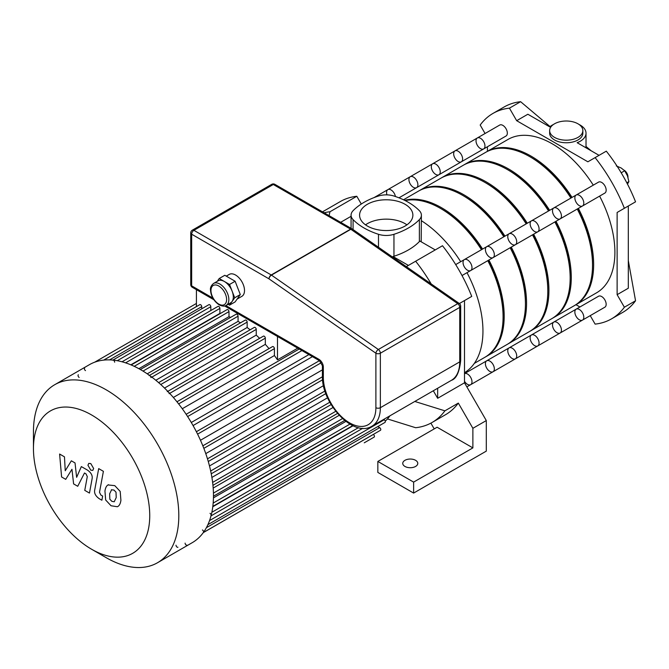 <?xml version="1.0" encoding="UTF-8"?>
<svg xmlns="http://www.w3.org/2000/svg" width="669" height="669" viewBox="0 0 669 669"><rect width="100%" height="100%" fill="white"/><g stroke="black" fill="none" stroke-linecap="round" stroke-linejoin="round"><path stroke-width="1" d="M590.225 315.643L595.117 324.114A118.597 68.472 -120 0 0 611.575 318.837A118.597 68.472 -120 0 0 624.369 307.222L617.127 294.678L617.127 212.466L624.369 208.285A118.597 68.472 -120 0 0 595.117 157.616L587.875 161.798L516.677 120.696L509.435 108.152A118.597 68.472 -120 0 0 492.978 113.421A118.597 68.472 -120 0 0 480.183 125.044L485.067 133.507M487.425 146.754L487.425 151.319M575.976 304.704L579.931 306.987M550.094 126.6L520.616 101.696A118.597 68.472 -120 0 0 518.174 102.031A118.597 68.472 -120 0 0 504.158 106.965L492.978 113.421M509.435 108.152L520.616 101.696M553.489 124.459A19.769 11.415 180 0 0 549.759 126.884L527.858 114.24L516.677 120.696M595.117 157.616L606.298 151.161A118.597 68.472 -120 0 1 608.74 154.313A118.597 68.472 -120 0 1 634.045 198.141A118.597 68.472 -120 0 1 635.55 201.829L624.369 208.285M617.127 294.678L628.308 288.222L628.308 206.01L617.127 212.466M624.369 307.222L635.55 300.766L628.308 260.567M554.509 137.371A16.608 9.583 180 0 1 549.65 130.597A16.608 9.583 180 0 1 552.05 125.621A16.608 9.583 180 0 1 570.724 121.365A16.608 9.583 180 0 1 582.858 130.597A16.608 9.583 180 0 1 572.605 139.453A16.608 9.583 180 0 1 554.509 137.371M582.858 130.597L582.858 133.173A16.608 9.583 180 0 1 566.25 142.765A16.608 9.583 180 0 1 549.65 133.173L549.65 130.597M586.011 146.444L585.609 147.581M579.011 124.459A19.769 11.415 180 0 1 586.019 133.173A19.769 11.415 180 0 1 577.155 142.698L599.056 155.342M611.575 318.837L622.755 312.39A118.597 68.472 -120 0 0 634.045 302.714A118.597 68.472 -120 0 0 635.55 300.766M627.438 184.201L628.893 181.592L627.438 175.805L624.695 170.771L621.15 167.978L616.3 165.929M626.803 182.796L628.893 181.592M621.2 172.794L624.695 170.771M627.957 177.252A5.536 3.194 -120 0 0 627.965 176.951A5.536 3.194 -120 0 0 624.144 170.227M627.957 177.31A6.322 3.654 -120 0 0 624.428 170.495M627.965 176.951L627.965 177.594M404.954 466.452A7.51 4.34 180 0 1 402.755 463.383A7.51 4.34 180 0 1 410.273 459.043A7.51 4.34 180 0 1 417.782 463.383A7.51 4.34 180 0 1 413.141 467.388A7.51 4.34 180 0 1 404.954 466.452M377.843 461.443L437.108 427.232L472.883 447.887L413.626 482.106L413.626 493.078L377.843 472.423L377.843 461.443L413.626 482.106M472.883 447.887L472.883 428.311L486.304 420.567L486.304 451.115L413.626 493.078M433.32 390.763L437.66 398.289L464.495 382.802L464.495 300.59L459.377 303.542L471.737 296.409A118.597 68.472 60 0 0 442.485 245.74L415.65 261.228A118.597 68.472 60 0 1 431.187 283.932M464.495 382.802L486.304 420.567M472.883 428.311L458.324 403.089L444.902 410.833L414.813 401.45M444.902 410.833A118.597 68.472 60 0 1 432.107 422.457L445.529 414.705A118.597 68.472 -120 0 0 458.324 403.089M430.886 423.134L434.214 428.896M415.65 261.228L406.317 266.622M351.066 216.313L340.655 222.317M322.508 211.839L340.345 201.545A118.597 68.472 60 0 1 356.803 196.268L361.285 204.028M356.803 196.268L329.968 211.764L329.098 215.644M324.147 212.784A118.597 68.472 60 0 1 329.968 211.764M393.021 257.373L393.021 256.528L408.408 265.409M435.243 249.913L419.856 241.032A15.813 9.132 0 0 1 419.379 241.576A66.264 38.258 0 0 1 393.957 256.252L393.957 234.301A15.813 9.132 180 0 1 378.495 234.301L378.495 247.271M393.021 256.528A15.813 9.132 0 0 0 393.957 256.252M432.107 422.457A118.597 68.472 60 0 1 415.65 427.725L387.451 418.928M437.66 388.254L437.66 398.289M421.186 241.802L421.395 215.159A15.813 9.132 180 0 0 419.379 210.702A66.264 38.258 0 0 0 393.957 196.025A15.813 9.132 180 0 0 378.495 196.025A66.264 38.258 0 0 0 353.081 210.702A15.813 9.132 180 0 0 351.066 215.159A15.813 9.132 180 0 0 353.081 219.624A66.264 38.258 0 0 0 378.495 234.301M421.395 220.711A91.72 52.951 60 0 1 460.682 261.704M467.004 272.659A91.72 52.951 60 0 1 464.495 372.708M421.395 215.159A15.813 9.132 180 0 1 419.379 219.624L419.379 241.576M393.957 234.301A66.264 38.258 0 0 0 419.379 219.624M406.936 224.843A26.643 15.387 0 0 0 365.525 224.843M367.39 226.038A26.643 15.387 180 0 1 359.579 215.159A26.643 15.387 180 0 1 386.23 199.78A26.643 15.387 180 0 1 412.873 215.159A26.643 15.387 180 0 1 396.424 229.375A26.643 15.387 180 0 1 367.39 226.038M471.988 267.65A6.322 3.654 60 0 1 470.675 270.544A6.322 3.654 60 0 1 467.514 270.234A6.322 3.654 60 0 1 463.383 264.656A6.322 3.654 60 0 1 464.353 259.589A6.322 3.654 60 0 1 469.22 261.286A6.322 3.654 60 0 1 471.988 267.65M576.168 309.153A6.322 3.654 60 0 1 582.49 312.808A6.322 3.654 60 0 1 582.49 320.108L604.851 307.196A6.322 3.654 60 0 0 604.851 299.896A6.322 3.654 60 0 0 598.529 296.242L576.168 309.153A6.322 3.654 60 0 1 582.49 312.808A6.322 3.654 60 0 1 582.49 320.108A6.322 3.654 60 0 1 577.615 318.419A6.322 3.654 60 0 1 574.855 312.055A6.322 3.654 60 0 1 576.168 309.153L553.798 322.065A6.322 3.654 60 0 1 560.129 325.719A6.322 3.654 60 0 1 560.129 333.02A6.322 3.654 60 0 1 555.253 331.331A6.322 3.654 60 0 1 552.494 324.967A6.322 3.654 60 0 1 553.798 322.065L531.437 334.977A6.322 3.654 60 0 1 537.767 338.631A6.322 3.654 60 0 1 537.767 345.932A6.322 3.654 60 0 1 532.892 344.242A6.322 3.654 60 0 1 530.132 337.87A6.322 3.654 60 0 1 531.437 334.977L509.076 347.888A6.322 3.654 60 0 1 515.398 351.543A6.322 3.654 60 0 1 515.398 358.843A6.322 3.654 60 0 1 510.522 357.154A6.322 3.654 60 0 1 507.763 350.782A6.322 3.654 60 0 1 509.076 347.888L486.714 360.8A6.322 3.654 60 0 1 493.036 364.454A6.322 3.654 60 0 1 493.036 371.755A6.322 3.654 60 0 1 488.161 370.066A6.322 3.654 60 0 1 485.401 363.693A6.322 3.654 60 0 1 486.714 360.8L464.495 373.628A6.322 3.654 60 0 1 470.75 377.492A6.322 3.654 60 0 1 470.675 384.667A6.322 3.654 60 0 1 464.495 381.271M91.594 549.241L106.128 557.637A102.783 59.34 -120 0 0 157.524 562.729L192.187 542.71A102.783 59.34 -120 0 0 213.47 495.662A102.783 59.34 -120 0 0 168.605 392.218A102.783 59.34 -120 0 0 89.403 364.68L54.741 384.7A102.783 59.34 -120 0 0 33.45 431.748L33.45 448.531A82.228 47.474 -120 0 0 91.594 549.241A82.228 47.474 -120 0 0 149.739 515.674A82.228 47.474 -120 0 0 91.594 414.964A82.228 47.474 -120 0 0 33.45 448.531M157.524 562.729A102.783 59.34 -120 0 0 178.807 515.674A102.783 59.34 -120 0 0 133.942 412.229A102.783 59.34 -120 0 0 54.741 384.7M176.014 545.218A1.581 0.912 -120 0 0 176.708 546.807A1.581 0.912 -120 0 0 177.921 547.234M185.104 543.128A1.581 0.912 -120 0 0 185.79 544.725A1.581 0.912 -120 0 0 187.011 545.143M203.234 532.624A1.581 0.912 -120 0 0 203.476 531.353A1.581 0.912 -120 0 0 202.439 529.965M210.802 516.008A1.581 0.912 -120 0 0 211.044 514.745A1.581 0.912 -120 0 0 210.007 513.349M169.165 393.673A1.581 0.912 -120 0 0 168.479 392.084A1.581 0.912 -120 0 0 167.258 391.658M150.993 377.625A1.581 0.912 -120 0 0 150.308 376.037A1.581 0.912 -120 0 0 149.087 375.61M114.658 362.205A1.581 0.912 -120 0 0 113.964 360.608A1.581 0.912 -120 0 0 112.743 360.19M84.704 367.95A1.581 0.912 -120 0 0 84.461 369.221A1.581 0.912 -120 0 0 85.498 370.609M78.357 374.774A1.581 0.912 -120 0 0 78.114 376.045A1.581 0.912 -120 0 0 79.143 377.433M297.738 348.156L277.484 359.847L277.484 335.395M196.418 306.611L196.418 288.598M277.484 359.847A94.881 54.774 -120 0 0 274.415 355.54L274.415 348.624A1.581 0.912 -120 0 0 273.721 347.027A1.581 0.912 -120 0 0 272.5 346.609L176.951 401.776M201.729 308.81L201.729 306.661A1.581 0.912 -120 0 0 201.043 305.064A1.581 0.912 -120 0 0 199.822 304.646L103.762 360.106M210.819 310.541L210.819 306.686A1.581 0.912 -120 0 0 210.125 305.097A1.581 0.912 -120 0 0 208.912 304.671L112.902 360.098M220.293 313.518A94.881 54.774 -120 0 0 219.9 313.41L219.9 308.409A1.581 0.912 -120 0 0 219.215 306.82A1.581 0.912 -120 0 0 217.994 306.394L122.042 361.787M230.596 317.39A94.881 54.774 -120 0 0 228.99 316.663L228.99 311.612A1.581 0.912 -120 0 0 228.296 310.023A1.581 0.912 -120 0 0 227.075 309.605L131.183 364.965M240.472 322.851A94.881 54.774 -120 0 0 238.072 321.371L238.072 316.194A1.581 0.912 -120 0 0 237.386 314.597A1.581 0.912 -120 0 0 236.165 314.179L140.331 369.505M250.114 329.817A94.881 54.774 -120 0 0 247.154 327.501L247.154 322.107A1.581 0.912 -120 0 0 246.468 320.518A1.581 0.912 -120 0 0 245.247 320.091L149.471 375.384M259.605 338.338A94.881 54.774 -120 0 0 256.244 335.119L256.244 329.391A1.581 0.912 -120 0 0 255.55 327.802A1.581 0.912 -120 0 0 254.337 327.375L158.62 382.635M269.005 348.624A94.881 54.774 -120 0 0 265.325 344.359L265.325 338.154A1.581 0.912 -120 0 0 264.64 336.566A1.581 0.912 -120 0 0 263.419 336.139L167.785 391.357M256.244 335.119L164.524 388.07M247.154 327.501L155.802 380.251M238.072 321.371L147.23 373.82M228.99 316.663L138.868 368.694M219.9 313.41L130.848 364.822M265.325 344.359L173.355 397.461M274.415 355.54L182.277 408.734M308.886 354.595L191.292 422.49M193.065 425.568L312.44 356.644M200.474 440.261L322.408 369.857M205.776 453.615L323.487 385.653M209.489 465.959L327.559 397.796M211.906 477.423L333.003 407.513M213.185 488.069L339.191 415.324M385.235 421.186A94.881 54.774 -120 0 0 389.943 415.8M213.444 497.87L345.89 421.403M212.792 506.742L353.048 425.768M364.245 442.819A1.581 0.912 60 0 1 364.237 442.819L374.105 437.125A1.581 0.912 -120 0 0 374.347 435.854A1.581 0.912 -120 0 0 373.319 434.465L373.285 434.44M203.334 532.566L380.46 430.301A1.581 0.912 -120 0 0 380.703 429.03A1.581 0.912 -120 0 0 379.666 427.642L377.801 426.563M207.908 524.647L384.976 422.423A1.581 0.912 -120 0 0 385.219 421.152A1.581 0.912 -120 0 0 384.19 419.756L383.638 419.446M65.713 479.347L71.959 469.278L73.607 483.904L77.721 486.279L84.495 473L85.958 473.844L87.296 476.571L84.762 490.36L89.47 493.078L92.063 478.962C92.757 475.743 91.268 472.807 87.58 470.173L81.342 466.586L76.634 477.332L75.028 462.931L71.349 460.807L65.244 470.75L64.467 456.835L59.608 454.034L61.598 476.972L65.713 479.347M111.631 489.675L109.657 493.806L109.85 499.225L111.865 501.349L114.232 501.75L116.214 497.585L116.013 492.2L113.964 490.059L111.397 489.783M108.512 484.691C106.63 485.485 105.443 487.617 104.949 491.088L105.66 499.986L111.037 505.764L117.351 506.734C119.233 505.948 120.42 503.807 120.913 500.303L120.203 491.439L114.792 485.644L108.002 484.941M117.351 506.734L117.861 506.483M98.694 468.609L94.739 489.867C94.02 493.086 95.508 496.022 99.188 498.673L101.872 500.22L102.641 496.064L100.835 495.018L99.497 492.284L103.402 471.327L98.694 468.609M90.792 470.182L92.815 470.382L93.652 468.534L90.792 463.584L88.776 463.383L87.94 465.239L90.792 470.182M213.578 283.447L218.052 280.863A12.652 7.3 60 0 1 224.374 281.49A12.652 7.3 60 0 1 232.118 291.132A12.652 7.3 60 0 1 232.118 301.46A12.652 7.3 60 0 1 230.696 302.781L226.231 305.357A12.652 7.3 -120 0 0 226.231 290.756A12.652 7.3 -120 0 0 213.578 283.447C211.161 285.487 210.133 287.67 210.492 290.003C210.952 296.2 213.821 301.142 219.114 304.813C222.208 306.327 224.575 306.511 226.231 305.357M217.216 281.348L219.215 278.513L229.542 284.476L234.702 297.789L229.542 305.131L228.079 304.295M219.215 278.513L224.801 275.285L235.128 281.248L240.296 294.561L235.128 301.903L229.542 305.131M240.296 294.561L234.702 297.789M235.128 281.248L229.542 284.476M226.264 276.13L229.233 274.407A12.652 7.3 60 0 1 241.885 281.716A12.652 7.3 60 0 1 241.885 296.325L237.127 299.068M459.319 303.5L459.319 303.5A3.161 1.631 124.8 0 0 457.738 303.659A3.161 1.823 60 0 1 459.745 307.389A3.161 1.823 0 0 0 460.673 306.093A3.161 3.161 0 0 0 459.319 303.5L352.421 229.124A3.161 3.161 0 0 0 352.195 228.982A3.161 1.823 120 0 0 350.615 229.133A3.161 1.823 60 0 1 350.84 229.283A3.161 1.631 -55.2 0 1 352.421 229.124M212.809 298.056L191.668 285.847A3.161 1.823 180 0 1 190.74 284.559A3.161 3.161 0 0 0 192.321 287.302A3.161 1.823 -60 0 1 191.668 285.847L191.668 234.209A3.161 1.823 -60 0 1 193.901 230.328A3.161 1.823 -120 0 0 192.321 230.178A3.161 3.161 0 0 0 190.74 232.912A3.161 1.823 0 0 0 191.668 234.209L268.988 278.848A3.161 1.631 -55.2 0 1 271.455 275.118A3.161 1.823 -120 0 0 271.221 274.967A3.161 1.823 120 0 0 268.988 278.848L375.886 353.224A3.161 1.823 -0 0 0 380.36 353.224A3.161 1.823 -120 0 0 378.353 349.494A3.161 1.631 124.8 0 0 375.886 353.224L375.886 407.697A37.163 21.458 60 0 1 349.611 422.875A37.163 21.458 60 0 1 323.336 377.358L323.336 367.03A3.161 1.823 180 0 1 322.408 365.742L319.514 360.733A3.161 1.823 -60 0 1 318.862 359.286L225.821 305.574M579.329 205.676A6.322 3.654 60 0 1 575.198 200.106A6.322 3.654 60 0 1 576.168 195.03A6.322 3.654 60 0 1 582.49 198.685A6.322 3.654 60 0 1 582.49 205.993A6.322 3.654 60 0 1 579.329 205.676M582.49 205.993A6.322 3.654 60 0 0 582.49 198.685A6.322 3.654 60 0 0 576.168 195.03L598.529 182.127A6.322 3.654 60 0 1 604.851 185.773A6.322 3.654 60 0 1 604.851 193.082L560.129 218.905A6.322 3.654 60 0 1 556.968 218.587A6.322 3.654 60 0 1 552.828 213.018A6.322 3.654 60 0 1 553.798 207.942A6.322 3.654 60 0 1 560.129 211.596A6.322 3.654 60 0 1 560.129 218.905L537.767 231.809A6.322 3.654 60 0 1 534.598 231.499A6.322 3.654 60 0 1 530.467 225.921A6.322 3.654 60 0 1 531.437 220.854A6.322 3.654 60 0 1 537.767 224.508A6.322 3.654 60 0 1 537.767 231.809L515.398 244.72A6.322 3.654 60 0 1 512.237 244.411A6.322 3.654 60 0 1 508.106 238.833A6.322 3.654 60 0 1 509.076 233.765A6.322 3.654 60 0 1 515.398 237.42A6.322 3.654 60 0 1 515.398 244.72L493.036 257.632A6.322 3.654 60 0 1 489.875 257.322A6.322 3.654 60 0 1 485.744 251.745A6.322 3.654 60 0 1 486.714 246.677A6.322 3.654 60 0 1 493.036 250.331A6.322 3.654 60 0 1 493.036 257.632L462.02 275.544M483.662 148.928L506.023 136.016A6.322 3.654 60 0 0 507.328 133.123A6.322 3.654 60 0 0 504.568 126.759A6.322 3.654 60 0 0 499.693 125.061L477.332 137.973A6.322 3.654 60 0 1 482.207 139.67A6.322 3.654 60 0 1 484.966 146.034A6.322 3.654 60 0 1 483.662 148.928A6.322 3.654 60 0 1 477.332 145.282A6.322 3.654 60 0 1 477.332 137.973A6.322 3.654 60 0 1 482.207 139.67A6.322 3.654 60 0 1 484.966 146.034A6.322 3.654 60 0 1 483.662 148.928L461.292 161.839A6.322 3.654 60 0 1 454.97 158.185A6.322 3.654 60 0 1 454.97 150.885A6.322 3.654 60 0 1 459.846 152.582A6.322 3.654 60 0 1 462.605 158.946A6.322 3.654 60 0 1 461.292 161.839L438.931 174.751A6.322 3.654 60 0 1 432.609 171.097A6.322 3.654 60 0 1 432.609 163.796A6.322 3.654 60 0 1 437.484 165.494A6.322 3.654 60 0 1 440.244 171.858A6.322 3.654 60 0 1 438.931 174.751L416.57 187.663A6.322 3.654 60 0 1 410.239 184.008A6.322 3.654 60 0 1 410.248 176.708A6.322 3.654 60 0 1 415.115 178.406A6.322 3.654 60 0 1 417.882 184.769A6.322 3.654 60 0 1 416.57 187.663L398.975 197.823M574.746 305.407A88.551 51.128 -120 0 0 575.307 305.089A88.551 51.128 -120 0 0 593.646 264.548A88.551 51.128 -120 0 0 578.359 208.377M572.028 197.422A88.551 51.128 -120 0 0 486.756 151.704A88.551 51.128 -120 0 0 486.196 152.039M575.307 305.089L596.547 292.821A88.551 51.128 -120 0 0 614.895 252.28A88.551 51.128 -120 0 0 599.6 196.109M593.278 185.154A88.551 51.128 -120 0 0 507.997 139.445L486.756 151.704M592.525 264.548A86.97 50.217 -120 0 0 592.525 263.904A86.97 50.217 -120 0 0 577.564 208.837M571.234 197.882A86.97 50.217 -120 0 0 530.475 157.064M552.377 318.319A88.551 51.128 -120 0 0 552.945 318.001A88.551 51.128 -120 0 0 571.284 277.459A88.551 51.128 -120 0 0 555.989 221.288M549.667 210.334A88.551 51.128 -120 0 0 464.386 164.616A88.551 51.128 -120 0 0 463.834 164.95M552.945 318.001L574.186 305.733A88.551 51.128 -120 0 0 592.525 265.192A88.551 51.128 -120 0 0 577.238 209.021M570.916 198.066A88.551 51.128 -120 0 0 485.635 152.356L464.386 164.616M570.164 277.459A86.97 50.217 -120 0 0 570.164 276.815A86.97 50.217 -120 0 0 555.203 221.748M548.873 210.794A86.97 50.217 -120 0 0 508.114 169.976M576.168 195.03L553.798 207.942A6.322 3.654 60 0 1 560.129 211.596A6.322 3.654 60 0 1 560.129 218.905M553.798 322.065A6.322 3.654 60 0 1 560.129 325.719A6.322 3.654 60 0 1 560.129 333.02L466.853 386.874M477.332 137.973L454.97 150.885A6.322 3.654 60 0 1 459.846 152.582A6.322 3.654 60 0 1 462.605 158.946A6.322 3.654 60 0 1 461.292 161.839M530.015 331.23A88.551 51.128 -120 0 0 530.576 330.912A88.551 51.128 -120 0 0 548.923 290.371A88.551 51.128 -120 0 0 533.628 234.2M527.306 223.245A88.551 51.128 -120 0 0 442.025 177.528A88.551 51.128 -120 0 0 441.473 177.862M530.576 330.912L551.825 318.645A88.551 51.128 -120 0 0 570.164 278.103A88.551 51.128 -120 0 0 554.877 221.932M548.547 210.978A88.551 51.128 -120 0 0 463.274 165.268L442.025 177.528M547.802 290.371A86.97 50.217 -120 0 0 547.802 289.727A86.97 50.217 -120 0 0 532.833 234.66M526.511 223.705A86.97 50.217 -120 0 0 485.744 182.888M553.798 207.942L531.437 220.854A6.322 3.654 60 0 1 537.767 224.508A6.322 3.654 60 0 1 537.767 231.809M531.437 334.977A6.322 3.654 60 0 1 537.767 338.631A6.322 3.654 60 0 1 537.767 345.932M454.97 150.885L432.609 163.796A6.322 3.654 60 0 1 437.484 165.494A6.322 3.654 60 0 1 440.244 171.858A6.322 3.654 60 0 1 438.931 174.751M507.654 344.134A88.551 51.128 -120 0 0 508.214 343.824A88.551 51.128 -120 0 0 526.553 303.283A88.551 51.128 -120 0 0 511.267 247.112M504.944 236.157A88.551 51.128 -120 0 0 419.664 190.439A88.551 51.128 -120 0 0 419.112 190.774M508.214 343.824L529.463 331.556A88.551 51.128 -120 0 0 547.802 291.015A88.551 51.128 -120 0 0 532.507 234.844M526.185 223.889A88.551 51.128 -120 0 0 440.913 178.18L419.664 190.439M525.433 303.274A86.97 50.217 -120 0 0 525.441 302.639A86.97 50.217 -120 0 0 510.472 247.572M504.15 236.609A86.97 50.217 -120 0 0 463.383 195.8M531.437 220.854L509.076 233.765A6.322 3.654 60 0 1 515.398 237.42A6.322 3.654 60 0 1 515.398 244.72M509.076 347.888A6.322 3.654 60 0 1 515.398 351.543A6.322 3.654 60 0 1 515.398 358.843M386.966 194.871A6.322 3.654 60 0 1 387.878 189.62A6.322 3.654 60 0 1 392.302 190.866A6.322 3.654 60 0 1 395.412 196.51A6.322 3.654 60 0 0 392.302 190.866A6.322 3.654 60 0 0 387.878 189.62L374.071 197.589M432.609 163.796L410.248 176.708A6.322 3.654 60 0 1 415.115 178.406A6.322 3.654 60 0 1 417.882 184.769A6.322 3.654 60 0 1 416.57 187.663M485.293 357.045A88.551 51.128 -120 0 0 485.853 356.736A88.551 51.128 -120 0 0 504.192 316.194A88.551 51.128 -120 0 0 488.905 260.024M482.575 249.069A88.551 51.128 -120 0 0 404.645 200.332M485.853 356.736L507.102 344.468A88.551 51.128 -120 0 0 525.441 303.927A88.551 51.128 -120 0 0 510.146 247.756M503.824 236.801A88.551 51.128 -120 0 0 418.543 191.083L403.499 199.772M503.071 316.186A86.97 50.217 -120 0 0 503.08 315.551A86.97 50.217 -120 0 0 488.111 260.484M481.789 249.52A86.97 50.217 -120 0 0 441.022 208.711M509.076 233.765L464.353 259.589A6.322 3.654 60 0 1 470.675 263.243A6.322 3.654 60 0 1 470.675 270.544M486.714 246.677A6.322 3.654 60 0 1 493.036 250.331A6.322 3.654 60 0 1 493.036 257.632M464.495 373.637A6.322 3.654 60 0 1 470.75 377.492A6.322 3.654 60 0 1 470.675 384.667M486.714 360.8A6.322 3.654 60 0 1 493.036 364.454A6.322 3.654 60 0 1 493.036 371.755M474.313 363.392L484.732 357.38A88.551 51.128 -120 0 0 503.08 316.838A88.551 51.128 -120 0 0 487.785 260.667M481.463 249.713A88.551 51.128 -120 0 0 405.163 200.591M353.081 229.584L353.081 219.624M160.752 384.524L256.244 329.391M151.846 377.132L247.154 322.107M142.999 371.086L238.072 316.194M134.226 366.328L228.99 311.612M125.596 362.857L219.9 308.409M117.251 360.708L210.819 306.686M109.54 359.889L201.729 306.661M196.377 431.714L319.422 360.675M202.841 445.805L322.416 376.772M207.482 458.834L324.933 391.022M210.676 471.001L329.784 402.236M212.625 482.408L335.763 411.31M213.436 493.095L342.495 418.585M203.284 532.633L373.319 434.465M206.412 527.674L379.666 427.642M209.556 520.582L384.19 419.756M211.864 512.278L358.4 427.675M213.177 503.071L349.92 424.121M103.678 360.114L196.418 306.569M187.621 416.553L301.911 350.573M178.648 403.909L274.415 348.624M169.683 393.372L265.325 338.154M218.788 304.086A11.072 6.389 60 0 1 212.006 286.616A11.072 6.389 60 0 1 225.562 294.444A11.072 6.389 60 0 1 218.788 304.086M323.336 374.774L323.336 367.03A6.322 3.654 -120 0 0 318.862 359.286M451.399 380.327C456.3 378.805 459.394 372.223 460.673 360.574A3.161 1.823 180 0 1 459.745 361.862A40.324 23.281 60 0 1 451.399 380.327L372.006 426.161A40.324 23.281 -120 0 0 380.36 407.697A3.161 1.823 180 0 1 375.886 407.697M459.745 307.389L459.745 361.862L380.36 407.697L380.36 353.224L459.745 307.389M352.312 229.057A3.161 1.823 120 0 0 352.195 228.982L274.875 184.343A3.161 3.161 0 0 0 271.714 184.343A3.161 1.823 60 0 1 273.295 184.493A3.161 1.823 -60 0 1 274.875 184.343M193.901 230.328L273.295 184.493L350.615 229.133L271.221 274.967L193.901 230.328M271.455 275.118L350.84 229.283L457.738 303.659L378.353 349.494L271.455 275.118M322.408 365.742L322.408 376.07A3.161 1.823 0 0 0 323.336 377.358M586.019 133.173L586.019 146.478L591.137 150.768M628.308 215.159L628.308 250.114M351.066 228.33L351.066 215.159M464.353 259.589L455.698 264.581M321.371 362.665L197.589 434.131M322.575 379.791L203.844 448.347M325.836 393.623L208.276 461.493M331.13 404.578L211.253 473.786M337.502 413.425L212.951 485.334M211.011 515.891L362.715 428.302M212.834 506.383L352.722 425.618M213.47 496.197L344.669 420.45M196.418 303.45L94.613 362.23M186.141 414.295L299.21 349.009M460.673 360.574L460.673 306.093M319.514 360.733L224.65 305.959M213.829 299.72L192.321 287.302M190.74 284.559L190.74 232.912M271.714 184.343L192.321 230.178M322.408 376.07C321.446 403.173 353.332 438.061 372.006 426.161M582.49 320.108L560.129 333.02M410.248 176.708L387.878 189.62"/></g></svg>

